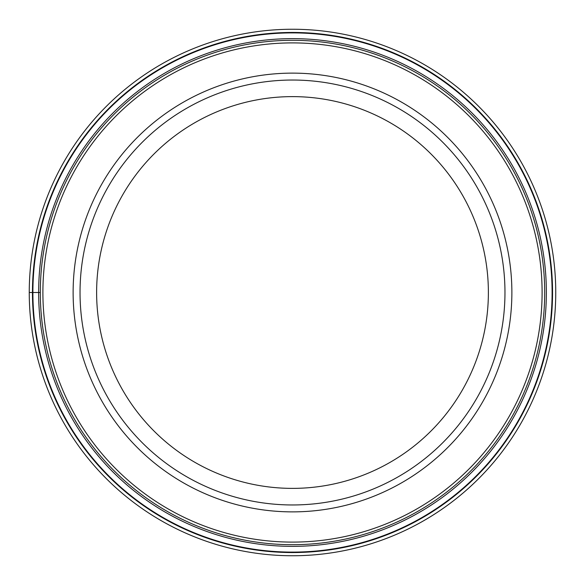 <?xml version="1.0" encoding="UTF-8"?>
<svg xmlns="http://www.w3.org/2000/svg" width="585" height="585" viewBox="0 0 585 585"><rect width="100%" height="100%" fill="white"/><g stroke="black" fill="none" stroke-linecap="round" stroke-linejoin="round"><path stroke-width="0.88" d="M29.25 292.5A263.25 263.25 0 0 1 292.5 29.25A263.25 263.25 0 0 1 555.75 292.5A263.25 263.25 0 0 1 292.5 555.75A263.25 263.25 0 0 1 29.25 292.5A263.25 263.25 0 0 1 292.5 29.25A263.25 263.25 0 0 1 555.75 292.5A263.25 263.25 0 0 1 292.5 555.75A263.25 263.25 0 0 1 29.25 292.5L40.306 292.5A252.193 252.193 0 0 1 292.61 40.306A252.193 252.193 0 0 1 544.693 292.719A252.193 252.193 0 0 1 292.39 544.693A252.193 252.193 0 0 1 40.306 292.281A252.193 252.193 0 0 1 292.61 40.306A252.193 252.193 0 0 1 544.693 292.719A252.193 252.193 0 0 1 292.39 544.693A252.193 252.193 0 0 1 40.306 292.5M552.108 292.5A259.608 259.608 0 0 0 292.5 32.892A259.608 259.608 0 0 0 32.892 292.5A259.608 259.608 0 0 0 292.5 552.108A259.608 259.608 0 0 0 552.108 292.5M73.125 292.5A219.375 219.375 0 0 1 292.5 73.125A219.375 219.375 0 0 1 511.875 292.5A219.375 219.375 0 0 1 292.5 511.875A219.375 219.375 0 0 1 73.125 292.5M292.5 504.965A212.465 212.465 0 0 1 80.035 292.5A212.465 212.465 0 0 1 292.5 80.035A212.465 212.465 0 0 1 504.965 292.5A212.465 212.465 0 0 1 292.5 504.965M292.5 488.38A195.88 195.88 0 0 1 96.62 292.5A195.88 195.88 0 0 1 292.5 96.62A195.88 195.88 0 0 1 488.38 292.5A195.88 195.88 0 0 1 292.5 488.38M552.547 292.5A260.047 260.047 0 0 1 292.5 552.547A260.047 260.047 0 0 1 32.453 292.5A260.047 260.047 0 0 1 292.5 32.453A260.047 260.047 0 0 1 552.547 292.5M546.361 292.5A253.861 253.861 0 0 1 292.5 546.361A253.861 253.861 0 0 1 38.639 292.5A253.861 253.861 0 0 1 292.5 38.639A253.861 253.861 0 0 1 546.361 292.5M542.105 292.719A249.605 249.605 0 0 0 292.61 42.895A249.605 249.605 0 0 0 42.895 292.5A249.605 249.605 0 0 0 292.39 542.105A249.605 249.605 0 0 0 542.105 292.719"/></g></svg>

